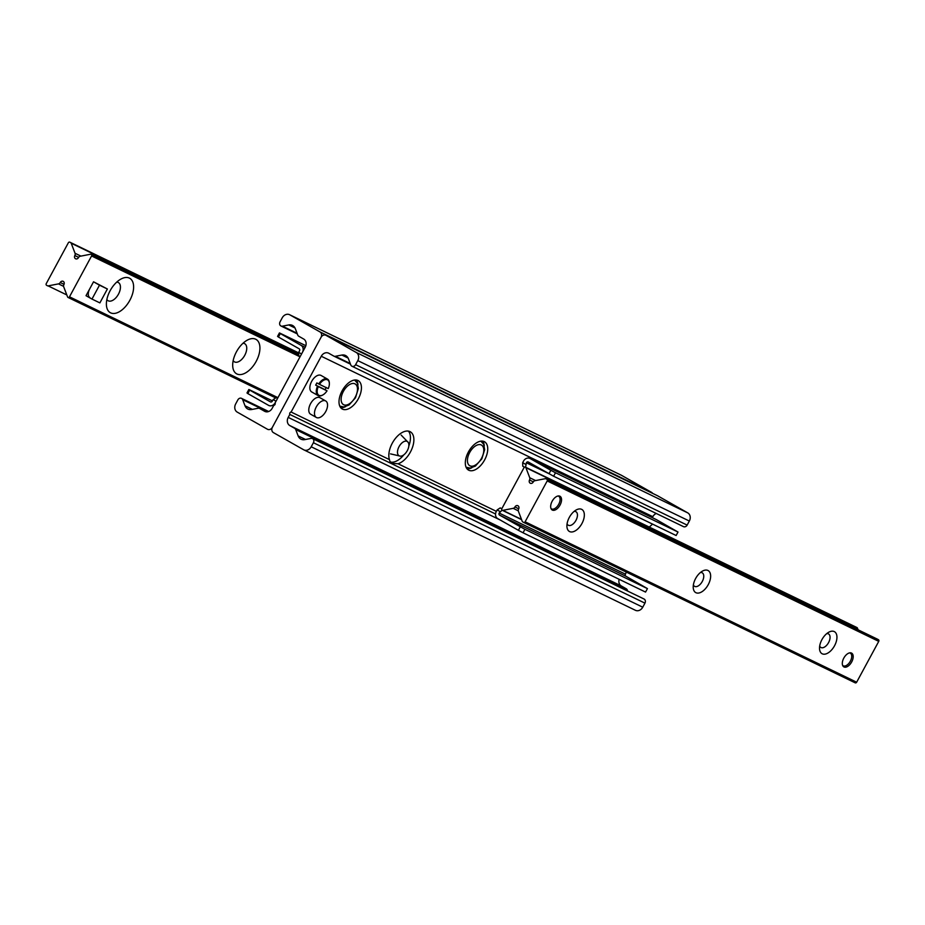 <?xml version="1.0" encoding="UTF-8"?>
<svg xmlns="http://www.w3.org/2000/svg" width="925" height="925" viewBox="0 0 925 925"><rect width="100%" height="100%" fill="white"/><g stroke="black" fill="none" stroke-linecap="round" stroke-linejoin="round"><path stroke-width="1.39" d="M656.322 513.491A6.325 5.261 -64.2 0 0 652.819 516.682L652.298 517.642M321.264 356.252L291.109 412.03A1.584 1.318 -64.2 0 0 289.814 414.435L288.207 417.406A6.325 5.261 -64.2 0 0 289.779 425.558L294.682 428.333A3.157 2.625 115.8 0 1 295.722 429.582L298.139 435.918A7.897 6.579 -64.2 0 0 301.053 439.202A7.897 6.579 -64.2 0 0 304.707 439.641L311.031 438.415A3.157 2.625 115.8 0 1 313.402 442.728L311.205 446.787A6.325 5.261 115.8 0 1 303.874 449.874A6.325 5.261 115.8 0 1 303.62 449.747L273.407 432.611A4.105 3.422 115.8 0 1 272.378 427.315L321.067 337.267A4.105 3.422 115.8 0 1 325.831 335.255A4.105 3.422 115.8 0 1 326.005 335.336L356.217 352.471A6.325 5.261 115.8 0 1 357.79 360.623L355.605 364.67A3.157 2.625 115.8 0 1 350.772 364.913L348.424 358.773A7.897 6.579 -64.2 0 0 345.511 355.489A7.897 6.579 -64.2 0 0 341.857 355.05L335.336 356.31A3.157 2.625 115.8 0 1 333.752 356.067L328.849 353.292A6.325 5.261 -64.2 0 0 328.606 353.165A6.325 5.261 -64.2 0 0 321.264 356.252L652.819 516.682M389.448 459.609A18.176 10.071 -60.5 0 1 394.848 439.178A18.176 10.071 -60.5 0 1 410.318 431.79A18.176 10.071 -60.5 0 1 412.145 448.278A18.176 10.071 -60.5 0 1 398.028 463.76L392.304 463.356L389.911 461.355L389.448 459.609L291.109 412.03M496.355 511.34L398.028 463.76M358.345 398.744A16.28 9.019 -60.5 0 1 342.192 408.977A16.28 9.019 -60.5 0 1 342.377 390.362A16.28 9.019 -60.5 0 1 358.252 380.649A16.28 9.019 -60.5 0 1 358.345 398.744M484.654 459.864A16.28 9.019 -60.5 0 1 468.489 470.085A16.28 9.019 -60.5 0 1 468.686 451.469A16.28 9.019 -60.5 0 1 484.55 441.768A16.28 9.019 -60.5 0 1 484.654 459.864M408.815 446.035A18.176 10.071 119.5 0 0 408.422 431.119M390.535 462.072A18.176 10.071 119.5 0 0 403.843 454.822M495.534 513.976L289.814 414.435M484.272 445.862A16.28 9.019 119.5 0 0 482.642 441.132M466.975 468.767A16.28 9.019 119.5 0 0 471.877 467.738M357.975 384.754A16.28 9.019 119.5 0 0 356.333 380.013M340.666 407.659A16.28 9.019 119.5 0 0 345.568 406.63M657.212 495.592A4.105 3.422 115.8 0 1 657.386 495.673A4.105 3.422 115.8 0 1 657.548 495.754L687.772 512.889A6.325 5.261 115.8 0 1 689.345 521.041L687.148 525.099A3.157 2.625 115.8 0 1 683.482 526.637L351.939 366.219M619.149 579.304A6.325 5.261 -64.2 0 0 621.334 585.976L626.225 588.762A3.157 2.625 115.8 0 1 627.277 590L627.693 591.098M312.488 438.589L644.031 599.007A3.157 2.625 115.8 0 1 644.945 603.146L642.759 607.205A6.325 5.261 115.8 0 1 635.429 610.303A6.325 5.261 115.8 0 1 635.174 610.165M305.238 347.176L275.083 402.953A1.584 1.318 115.8 0 1 273.788 405.358L272.181 408.318A6.325 5.261 115.8 0 1 264.851 411.417A6.325 5.261 115.8 0 1 264.596 411.29L259.694 408.503A3.157 2.625 -64.2 0 0 258.11 408.26L251.588 409.532A7.897 6.579 115.8 0 1 247.935 409.093A7.897 6.579 115.8 0 1 245.021 405.809L242.685 399.669A3.157 2.625 -64.2 0 0 237.852 399.901L235.655 403.959A6.325 5.261 -64.2 0 0 237.228 412.111L267.452 429.246A4.105 3.422 -64.2 0 0 267.614 429.327A4.105 3.422 -64.2 0 0 272.378 427.315L321.067 337.267A4.105 3.422 -64.2 0 0 320.05 331.959L289.826 314.835A6.325 5.261 -64.2 0 0 289.571 314.697A6.325 5.261 -64.2 0 0 282.241 317.795L280.055 321.854A3.157 2.625 -64.2 0 0 282.426 326.167L288.75 324.941A7.897 6.579 115.8 0 1 292.392 325.38A7.897 6.579 115.8 0 1 295.318 328.664L297.723 335A3.157 2.625 -64.2 0 0 298.775 336.238L303.666 339.024A6.325 5.261 115.8 0 1 305.238 347.176M652.634 493.372A4.105 3.422 -64.2 0 0 651.593 492.389L621.38 475.253A6.325 5.261 -64.2 0 0 621.126 475.126A6.325 5.261 -64.2 0 0 620.872 475.011M110.133 290.704A19.76 10.95 -60.5 0 1 120.932 279.061A19.76 10.95 -60.5 0 1 133.616 287.455A19.76 10.95 -60.5 0 1 120.111 311.286A19.76 10.95 -60.5 0 1 106.398 304.718A19.76 10.95 -60.5 0 1 110.133 290.704M106.861 299.503A10.429 5.781 119.5 0 0 108.109 300.729A10.429 5.781 119.5 0 0 118.458 294.173A10.429 5.781 119.5 0 0 118.4 282.576A10.429 5.781 119.5 0 0 116.7 282.137M236.442 351.824A19.76 10.95 -60.5 0 1 247.241 340.169A19.76 10.95 -60.5 0 1 259.925 348.563A19.76 10.95 -60.5 0 1 246.408 372.405A19.76 10.95 -60.5 0 1 232.695 365.826A19.76 10.95 -60.5 0 1 236.442 351.824M233.169 360.623A10.429 5.781 119.5 0 0 234.407 361.837A10.429 5.781 119.5 0 0 244.767 355.292A10.429 5.781 119.5 0 0 244.697 343.695A10.429 5.781 119.5 0 0 243.009 343.256M89.829 297.538A7.897 4.382 -60.5 0 1 89.783 288.75L93.541 281.801L107.381 288.993L99.877 302.891L91.98 299.076L99.495 285.178L107.381 288.993M69.491 296.809A1.26 1.052 115.8 0 1 67.56 296.902L63.721 286.843A2.532 2.104 115.8 0 1 63.918 284.576A2.532 2.104 -64.2 0 0 60.252 282.507A2.532 2.104 115.8 0 1 58.495 283.882L48.123 285.894A1.26 1.052 115.8 0 1 47.487 285.79L46.562 285.27A1.26 1.052 115.8 0 1 46.25 283.64L68.346 242.789A1.26 1.052 115.8 0 1 69.861 242.188L70.786 242.72A1.26 1.052 115.8 0 1 71.202 243.217L75.041 253.277A2.532 2.104 115.8 0 1 74.832 255.543A2.532 2.104 -64.2 0 0 78.498 257.613A2.532 2.104 115.8 0 1 80.267 256.237L90.627 254.225A1.26 1.052 115.8 0 1 91.575 255.959L69.491 296.809L277.939 397.669M843.797 658.114A7.897 4.382 -60.5 0 1 851.647 653.143A7.897 4.382 -60.5 0 1 851.694 661.93A7.897 4.382 -60.5 0 1 843.843 666.89A7.897 4.382 -60.5 0 1 843.797 658.114M552.167 501.223A7.897 4.382 -60.5 0 1 560.007 496.262A7.897 4.382 -60.5 0 1 560.064 505.038A7.897 4.382 -60.5 0 1 552.213 510.01A7.897 4.382 -60.5 0 1 552.167 501.223M581.941 523.515A12.649 7.007 -60.5 0 1 572.575 531.887A12.649 7.007 -60.5 0 1 566.909 526.371A12.649 7.007 -60.5 0 1 576.217 509.953A12.649 7.007 -60.5 0 1 583.756 511.698A12.649 7.007 -60.5 0 1 581.941 523.515M567.083 523.793A7.77 4.301 119.5 0 0 568.262 525.227A7.77 4.301 119.5 0 0 575.974 520.347A7.77 4.301 119.5 0 0 575.928 511.698A7.77 4.301 119.5 0 0 574.09 511.421M708.249 584.635A12.649 7.007 -60.5 0 1 698.884 593.006A12.649 7.007 -60.5 0 1 693.218 587.491A12.649 7.007 -60.5 0 1 702.526 571.072A12.649 7.007 -60.5 0 1 710.053 572.818A12.649 7.007 -60.5 0 1 708.249 584.635M693.38 584.912A7.77 4.301 119.5 0 0 694.571 586.334A7.77 4.301 119.5 0 0 702.283 581.455A7.77 4.301 119.5 0 0 702.237 572.818A7.77 4.301 119.5 0 0 700.398 572.529M834.547 645.743A12.649 7.007 -60.5 0 1 825.181 654.114A12.649 7.007 -60.5 0 1 819.527 648.598A12.649 7.007 -60.5 0 1 828.835 632.18A12.649 7.007 -60.5 0 1 836.362 633.926A12.649 7.007 -60.5 0 1 834.547 645.743M819.689 646.02A7.77 4.301 119.5 0 0 820.868 647.454A7.77 4.301 119.5 0 0 828.592 642.563A7.77 4.301 119.5 0 0 828.534 633.926A7.77 4.301 119.5 0 0 826.707 633.648M523.966 467.761A1.26 1.052 115.8 0 1 525.897 467.668L529.736 477.739A2.532 2.104 115.8 0 1 529.528 480.006A2.532 2.104 -64.2 0 0 533.193 482.075A2.532 2.104 115.8 0 1 534.962 480.699L545.322 478.688A1.26 1.052 115.8 0 1 545.958 478.78L546.883 479.312A1.26 1.052 115.8 0 1 547.195 480.942L525.111 521.793A1.26 1.052 115.8 0 1 523.596 522.382L522.671 521.862A1.26 1.052 115.8 0 1 522.255 521.365L518.416 511.305A2.532 2.104 115.8 0 1 518.613 509.039A2.532 2.104 -64.2 0 0 514.947 506.958A2.532 2.104 115.8 0 1 513.19 508.334L502.818 510.346A1.26 1.052 115.8 0 1 501.87 508.623L523.966 467.761M525.423 467.148L856.978 627.566A1.26 1.052 115.8 0 1 857.44 628.098L858.099 629.809M877.409 639.152A1.26 1.052 115.8 0 1 877.513 639.21L878.438 639.73A1.26 1.052 115.8 0 1 878.75 641.36L856.654 682.211A1.26 1.052 115.8 0 1 855.139 682.812L523.689 522.44M652.553 524.105L649.281 527.077M525.608 467.229L526.371 462.754A1.584 1.318 -64.2 0 1 528.268 462.014L553.624 476.236L555.497 472.767L550.861 470.293L548.988 473.762M520.278 526.845L518.405 530.326L523.041 532.8L524.914 529.32L499.558 515.109A1.584 1.318 115.8 0 1 499.165 513.063L502.067 510.184M626.283 572.078L625.473 574.182A1.584 1.318 115.8 0 0 625.867 576.217L499.558 515.109M524.914 529.32L647.431 588.601L625.867 576.217M501.789 508.796L500.217 507.906L497.13 509.918L499.997 511.537M500.217 507.906L501.836 508.692M525.539 464.292L522.683 462.662L522.752 466.212L524.51 467.206M497.13 509.918L496.309 511.444A5.527 4.602 -64.2 0 0 497.685 518.578L518.405 530.326M647.431 588.601L645.558 592.081L523.041 532.8M655.998 519.445A5.527 4.602 115.8 0 1 656.23 519.538A5.527 4.602 115.8 0 1 656.449 519.653L678.013 532.037L676.14 535.517L553.624 476.236M678.013 532.037L555.497 472.767M550.861 470.293L530.141 458.546A5.527 4.602 -64.2 0 0 529.921 458.43A5.527 4.602 -64.2 0 0 523.504 461.136L522.683 462.662M280.298 333.567L279.442 332.919L277.569 336.399L278.413 337.035L280.298 333.567L301.018 345.303A5.527 4.602 -64.2 0 1 302.394 352.437L301.562 353.974L298.706 352.344L298.775 355.894L300.116 356.657M278.413 337.035L299.133 348.783A1.584 1.318 115.8 0 1 299.527 350.818L298.706 352.344M277.581 398.34L276.24 397.588L273.153 399.6L272.332 401.126A1.584 1.318 -64.2 0 1 270.435 401.866L270.562 401.936M276.24 397.588L277.627 398.259M273.153 399.6L276.02 401.219L275.188 402.745A5.527 4.602 -64.2 0 1 268.77 405.462L269.002 405.555M272.447 400.895L248.86 389.483L246.987 392.963L247.831 393.599L249.715 390.119L270.435 401.866M247.831 393.599L268.551 405.347A5.527 4.602 -64.2 0 0 268.77 405.462M249.715 390.119L248.86 389.483M279.442 332.919L305.851 345.696M329.335 383.193A9.481 5.249 119.5 0 0 329.335 382.904A9.481 5.249 119.5 0 0 327.473 379.088A9.481 5.249 119.5 0 0 318.709 383.956L319.483 384.361A8.845 4.902 -60.5 0 1 325.797 379.539A8.845 4.902 -60.5 0 1 329.358 383.459A8.845 4.902 -60.5 0 1 328.236 388.604L319.483 384.361M326.259 387.448L325.057 389.679L327.034 390.824A8.845 4.902 -60.5 0 1 322.837 394.952A8.845 4.902 -60.5 0 1 317.738 394.085A8.845 4.902 -60.5 0 1 318.281 386.592L315.668 385.135L316.87 382.915L318.709 383.956M317.506 386.176A9.481 5.249 119.5 0 0 318.119 395.588L311.713 391.957A9.481 5.249 -60.5 0 1 311.817 381.112A9.481 5.249 -60.5 0 1 321.067 375.458L327.473 379.088M318.119 395.588A9.481 5.249 119.5 0 0 322.351 395.218A9.481 5.249 119.5 0 0 322.594 395.079M325.057 389.679A79.03 2.37 28.4 0 0 315.668 385.135M327.034 390.824L318.281 386.592M551.543 509.455A7.897 4.382 119.5 0 0 554.248 508.854A7.897 4.382 119.5 0 0 554.503 508.715M560.076 498.887A7.897 4.382 119.5 0 0 560.064 498.598A7.897 4.382 119.5 0 0 559.186 495.973M558.053 495.985A7.273 4.024 -60.5 0 1 560.087 499.153A7.273 4.024 -60.5 0 1 554.734 508.588A7.273 4.024 -60.5 0 1 550.976 508.472M843.184 666.347A7.897 4.382 119.5 0 0 845.889 665.746A7.897 4.382 119.5 0 0 846.132 665.607M851.705 655.767A7.897 4.382 119.5 0 0 851.705 655.478A7.897 4.382 119.5 0 0 850.827 652.853M849.682 652.877A7.273 4.024 -60.5 0 1 851.728 656.033A7.273 4.024 -60.5 0 1 846.375 665.48A7.273 4.024 -60.5 0 1 842.606 665.353M91.98 299.076L86.025 295.699L89.783 288.75M93.541 281.801L99.495 285.178M316.35 417.464L310.627 414.215A9.481 5.249 -60.5 0 1 310.731 403.381A9.481 5.249 -60.5 0 1 319.981 397.715L325.704 400.964A9.481 5.249 -60.5 0 1 325.762 411.509A9.481 5.249 -60.5 0 1 316.35 417.464A9.481 5.249 -60.5 0 1 316.454 406.618A9.481 5.249 -60.5 0 1 325.704 400.964M402.722 455.539A8.256 4.579 119.5 0 0 407.913 449.377A8.256 4.579 119.5 0 0 408.249 442.451A8.256 4.579 119.5 0 0 399.195 446.382A8.256 4.579 119.5 0 0 400.479 456.175A8.256 4.579 119.5 0 0 402.722 455.539M657.548 495.754L326.005 335.336M687.772 512.889L356.217 352.471M689.345 521.041L357.79 360.623M687.148 525.099L355.605 364.67M348.112 358.067L341.857 355.05M350.24 363.525L335.336 356.31M350.483 364.172L334.006 356.194M499.835 519.804L288.207 417.406M621.334 585.976L289.779 425.558M626.225 588.762L294.682 428.333M627.277 590L295.722 429.582M305.504 439.479L298.139 435.918M644.945 603.146L313.402 442.728M642.759 607.205L311.205 446.787M320.05 331.959L651.593 492.389M289.826 314.835L621.38 475.253M282.426 326.167L297.064 333.254M288.75 324.941L295.006 327.97M245.021 405.809L252.386 409.37M242.685 399.669L267.707 411.775M64.045 284.333L60.252 282.507M63.582 286.345L58.495 283.882M66.797 294.925L48.123 285.894M69.803 242.165L298.717 352.922L69.861 242.188M298.717 353.003L70.786 242.72M298.729 353.304L71.202 243.217M80.903 256.109L75.041 253.277M78.637 257.381L74.832 255.543M300.035 356.819L91.575 255.959M857.44 628.098L525.897 467.668M535.598 480.572L529.736 477.739M533.332 481.844L529.528 480.006M877.513 639.21L545.958 478.78M878.438 639.73L546.883 479.312M878.75 641.36L547.195 480.942M856.654 682.211L525.111 521.793M518.74 508.785L514.947 506.958M518.289 510.808L513.19 508.334M521.492 519.387L502.818 510.346M548.259 473.346L526.371 462.754M499.165 513.063L625.473 574.182M656.449 519.653L530.141 458.546M301.018 345.303L305.169 347.314M354.957 383.84A11.886 6.591 -60.5 0 1 351.616 402.005A11.886 6.591 -60.5 0 1 341.337 397.033A11.886 6.591 -60.5 0 1 354.957 383.84M481.254 444.96A11.886 6.591 -60.5 0 1 477.924 463.113A11.886 6.591 -60.5 0 1 467.645 458.141A11.886 6.591 -60.5 0 1 481.254 444.96M657.386 495.673L325.831 335.255M350.494 364.172L333.879 356.137M635.429 610.303L303.874 449.874M289.571 314.697L621.126 475.126M280.969 325.993L297.307 333.902M241.517 398.363L268.678 411.509M275.719 397.923L68.022 297.434M298.752 354.714L91.217 254.294M877.455 639.175L545.912 478.757M855.197 682.835L523.643 522.417M521.596 519.653L502.24 510.276M529.921 458.43L656.23 519.538M339.787 406.156L343.903 406.942L349.06 404.977L355.501 397.773L358.345 388.5L357.385 383.17L354.587 380.025M466.084 467.264L470.212 468.05L475.358 466.096L481.809 458.881L484.654 449.619L483.683 444.278L480.896 441.144M408.249 442.451L401.161 435.085M400.479 456.175L390.512 453.874"/></g></svg>
